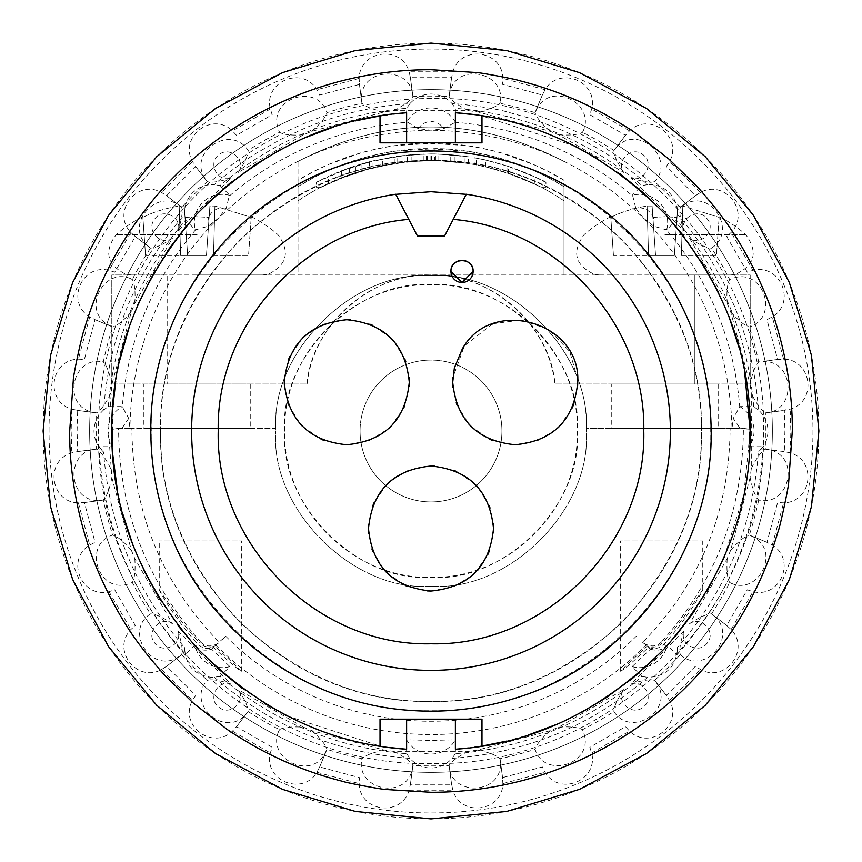 <?xml version="1.0" encoding="UTF-8"?>
<svg xmlns="http://www.w3.org/2000/svg" width="862" height="862" viewBox="0 0 862 862"><rect width="100%" height="100%" fill="white"/><g stroke="black" fill="none" stroke-linecap="round" stroke-linejoin="round"><path stroke-width="0.65" stroke-dasharray="4.31 3.23" d="M501.932 431A70.932 70.932 0 0 1 431 501.932A70.932 70.932 0 0 1 360.068 431A70.932 70.932 0 0 0 431 501.932A70.932 70.932 0 0 0 501.932 431A70.932 70.932 0 0 0 431 360.068A70.932 70.932 0 0 0 360.068 431A70.932 70.932 0 0 1 431 360.068A70.932 70.932 0 0 1 501.932 431M648.58 647.351C654.258 649.625 659.355 648.59 663.88 644.237C681.885 625.467 700.515 595.62 702.756 589.77C700.321 593.045 680.571 624.099 662.425 642.783C657.9 647.125 652.825 648.192 647.211 645.983L620.295 671.25C623.129 670.28 632.557 662.318 648.58 647.351L650.411 649.183L632.094 666.617L641.942 676.422A323.616 323.616 0 0 1 455.384 753.7L455.405 739.801L431 740.436L406.595 739.801L406.616 753.7A323.616 323.616 0 0 1 220.058 676.422L229.906 666.617L211.589 649.183C204.779 651.144 199.65 650.142 196.18 646.188L198.12 644.237C202.645 648.59 207.742 649.625 213.42 647.351C229.4 662.275 238.828 670.237 241.705 671.25L241.705 540.937L159.244 540.937L241.705 540.937M229.906 666.617A28.015 28.004 45 0 1 194.855 644.916L196.18 646.188M220.058 676.422L212.569 677.446C194.661 675.625 185.341 665.669 184.619 647.599L185.061 654.743C132.242 595.373 103.515 526.025 98.882 446.688L112.76 446.721L112.631 429.157L118.59 428.382C118.934 509.539 146.228 580.697 200.49 641.867L199.575 642.783C181.526 624.217 161.668 593.045 159.244 589.77L159.244 540.937M194.855 644.916L185.061 654.743M650.411 649.183C657.221 651.144 662.35 650.142 665.82 646.188L667.145 644.916L676.939 654.743L677.446 649.431C675.625 667.339 665.669 676.659 647.599 677.381C591.235 725.998 526.057 752.989 452.065 758.377C446.43 764.626 439.404 767.837 431 768.01C422.585 767.837 415.57 764.626 409.935 758.377C335.706 752.892 270.528 725.901 214.401 677.381M406.616 753.7L409.935 758.377M620.295 671.25L620.295 540.937L702.756 540.937L620.295 540.937M702.756 589.77L702.756 540.937M241.705 671.25L214.789 645.983C209.186 648.192 204.122 647.125 199.575 642.783M89.648 431A341.352 341.352 0 0 1 431 89.648A341.352 341.352 0 0 1 772.352 431A341.352 341.352 0 0 1 431 772.352A341.352 341.352 0 0 1 89.648 431A341.352 341.352 0 0 1 431 89.648A341.352 341.352 0 0 1 772.352 431A341.352 341.352 0 0 1 431 772.352A341.352 341.352 0 0 1 89.648 431A341.352 341.352 0 0 1 431 89.648A341.352 341.352 0 0 1 772.352 431A341.352 341.352 0 0 1 431 772.352A341.352 341.352 0 0 1 89.648 431A341.352 341.352 0 0 1 431 89.648M677.446 649.431L677.381 647.599C725.966 591.364 752.957 526.186 758.377 452.065L763.118 446.688L749.24 446.721L749.369 429.157L743.4 428.382C742.904 510.229 715.611 581.387 661.51 641.867L662.425 642.783M128.707 418.382L121.661 428.726L129.99 428.339L128.707 418.382L122.199 406.595L108.3 406.616L103.623 409.935C109.054 335.792 136.045 270.614 184.619 214.401C184.231 206.05 186.925 198.82 192.7 192.7C198.853 186.914 206.083 184.22 214.401 184.619C217.041 181.505 246.855 158.263 258.05 152.208L280.937 139.267L305.46 127.91C339.089 114.053 373.914 105.961 409.935 103.623C415.57 97.449 422.595 94.238 431 93.99C439.448 94.249 446.462 97.46 452.065 103.623C456.127 103.289 493.635 107.933 505.843 111.575L531.175 118.6L556.54 127.921C590.125 141.896 620.478 160.795 647.599 184.619C655.95 184.231 663.18 186.925 669.3 192.7C675.086 198.853 677.78 206.083 677.381 214.401C680.495 217.041 703.737 246.855 709.792 258.05L722.733 280.937L734.09 305.46C747.947 339.089 756.039 373.914 758.377 409.935C764.551 415.57 767.762 422.595 768.01 431C767.751 439.448 764.54 446.473 758.377 452.065M200.49 641.867C205.425 647.05 211.75 647.254 219.476 642.502C161.744 583.229 132.554 511.845 131.886 428.339L275.862 428.339L275.84 431C269.72 353.108 353.194 269.731 431 275.84C508.892 269.72 592.269 353.204 586.16 431C592.28 508.892 508.806 592.269 431 586.16C353.108 592.28 269.731 508.795 275.84 431C269.709 508.817 353.161 592.291 431 586.16C508.795 592.291 592.302 508.849 586.16 431L586.138 428.339L730.114 428.339C729.371 512.028 700.17 583.412 642.524 642.502L642.071 642.071M431 98.516C399.289 98.527 368.257 102.955 337.904 111.812C302.39 121.585 266.929 139.321 231.512 165.008C159.244 216.868 97.481 318.175 98.516 431C93.958 608.669 253.331 768.042 431 763.484C608.669 768.042 768.042 608.669 763.484 431C768.042 253.331 608.669 93.958 431 98.516M611.751 384.01L718.143 384.01L611.751 384.01L611.751 428.339L718.143 428.339L611.751 428.339M718.143 384.01L718.143 428.339M143.857 384.01L250.249 384.01L143.857 384.01L143.857 428.339L250.249 428.339L143.857 428.339M250.249 384.01L250.249 428.339M577.292 431C583.089 504.432 504.324 583.068 431 577.292C357.558 583.057 278.943 504.356 284.708 431C282.704 352.827 352.827 282.704 431 284.708C509.173 282.704 579.296 352.827 577.292 431C579.296 509.173 509.173 579.296 431 577.292C352.827 579.296 282.704 509.173 284.708 431C278.911 357.568 357.676 278.932 431 284.708C504.442 278.943 583.057 357.644 577.292 431M160.58 431C159.729 361.728 186.127 297.993 239.787 239.787C297.918 186.16 361.663 159.75 431 160.58C500.262 159.729 564.007 186.127 622.213 239.787C675.84 297.918 702.25 361.663 701.42 431C702.271 500.272 675.873 564.007 622.213 622.213C564.082 675.84 500.337 702.25 431 701.42C361.738 702.271 297.993 675.873 239.787 622.213C186.16 564.082 159.75 500.337 160.58 431C156.873 286.496 286.496 156.873 431 160.58C575.504 156.873 705.127 286.496 701.42 431C705.127 575.504 575.504 705.127 431 701.42C286.496 705.127 156.873 575.504 160.58 431M653.676 226.167A14.719 14.719 45 0 0 635.833 208.324L643.688 218.312C700.192 276.217 729.64 346.222 732.01 428.339L740.339 428.726L733.293 418.382L732.01 428.339L586.138 428.339C590.675 351.276 508.063 269.968 431 275.84C354.023 269.978 271.315 351.19 275.862 428.339L129.99 428.339C130.453 351.502 163.403 272.144 218.312 218.312C277.553 160.882 348.442 131.52 431 130.216C513.493 131.487 584.393 160.86 643.688 218.312L653.676 226.167L666.617 229.906L676.422 220.058C722.054 274.019 747.807 336.202 753.7 406.616L739.801 406.595L733.293 418.382M664.947 274.956L730.513 274.956L664.947 274.956M664.947 234.626L745.781 234.626L664.947 234.626M197.053 274.956L262.619 274.956L197.053 274.956M197.053 234.626L116.219 234.626L197.053 234.626M231.091 684.083C219.842 680.312 211.944 679.051 207.376 680.29L206.697 681.088L207.311 680.312C185.901 703.661 224.066 738.335 245.282 714.91L248.073 711.516C248.03 706.7 244.765 699.394 238.278 689.6C246.64 701.312 229.96 716.602 219.013 707.26C207.182 699.265 217.601 678.89 231.091 684.083L177.917 630.909C182.959 644.377 162.896 654.84 154.729 642.977C145.376 632.191 160.709 615.209 172.4 623.722L134.806 558.598L131.336 550.215L111.877 477.58L108.493 431L111.877 384.42L131.336 311.785L134.806 303.402L172.4 238.278C160.688 246.64 145.398 229.96 154.74 219.013C162.735 207.182 183.11 217.601 177.917 231.091L231.091 177.917C217.623 182.959 207.16 162.896 219.023 154.729C229.809 145.376 246.791 160.709 238.278 172.4L303.402 134.806L311.785 131.336L384.42 111.877L393.406 110.692L468.594 110.692L477.58 111.877L550.215 131.336L558.598 134.806L623.722 172.4C615.36 160.688 632.04 145.398 642.987 154.74C654.818 162.735 644.399 183.11 630.909 177.917L684.083 231.091C679.04 217.623 699.104 207.16 707.271 219.023C716.624 229.809 701.291 246.791 689.6 238.278L727.194 303.402L730.664 311.785L750.123 384.42C752.364 373.084 755.22 365.617 758.7 361.986L778.537 359.314L763.075 361.566C794.645 360.004 797.102 411.508 765.467 412.876L785.25 410.301L784.323 410.398L784.926 431L784.323 451.602L790.195 452.862C817.154 460.47 812.166 502.32 783.612 502.848L777.621 502.546L766.954 542.349L772.298 545.075C796.369 559.406 780.713 598.54 753 591.666L747.289 589.823L726.688 625.5L731.138 629.529C750.683 649.592 725.438 683.351 700.44 669.526L695.408 666.272L666.272 695.408L669.526 700.44C683.221 724.888 650.088 750.953 629.529 731.138L625.5 726.688L589.823 747.289L591.666 753C598.562 780.153 559.815 796.757 545.075 772.298L542.349 766.954L502.546 777.621L502.848 783.612C502.481 811.627 460.761 817.629 452.862 790.195L451.602 784.323L410.398 784.323L409.138 790.195C401.53 817.154 359.68 812.166 359.152 783.612L359.454 777.621L319.651 766.954L316.925 772.298C302.594 796.369 263.46 780.713 270.334 753L272.176 747.289L236.5 726.688L232.471 731.138C212.408 750.683 178.649 725.438 192.474 700.44L195.728 695.408L166.592 666.272L161.56 669.526C137.112 683.221 111.047 650.088 130.862 629.529L135.312 625.5L114.711 589.823L109 591.666C81.847 598.562 65.243 559.815 89.702 545.075L95.046 542.349L84.379 502.546L78.388 502.848C50.373 502.481 44.371 460.761 71.805 452.862L77.677 451.602L77.074 431L77.677 410.398L71.805 409.138C44.846 401.53 49.834 359.68 78.388 359.152L84.379 359.454L95.046 319.651L89.702 316.925C65.631 302.594 81.287 263.46 109 270.334L114.711 272.176L135.312 236.5L130.862 232.471C111.317 212.408 136.562 178.66 161.56 192.474L166.592 195.728L195.728 166.592L192.474 161.56C178.779 137.112 211.912 111.047 232.471 130.862L236.5 135.312L272.176 114.711L270.334 109C263.438 81.847 302.185 65.243 316.925 89.702L319.651 95.046L359.454 84.379L359.152 78.388C359.519 50.373 401.239 44.371 409.138 71.805L410.398 77.677L451.602 77.677L452.862 71.805C460.47 44.846 502.32 49.834 502.848 78.388L502.546 84.379L542.349 95.046L545.075 89.702C559.406 65.631 598.54 81.287 591.666 109L589.823 114.711L625.5 135.312L629.529 130.862C649.592 111.317 683.351 136.562 669.526 161.56L666.272 166.592L695.408 195.728L700.44 192.474C724.888 178.779 750.953 211.912 731.138 232.471L726.688 236.5L747.289 272.176L753 270.334C780.153 263.438 796.757 302.185 772.298 316.925L766.954 319.651L777.621 359.454L783.612 359.152C811.627 359.519 817.629 401.239 790.195 409.138L765.402 412.844C761.297 410.495 756.599 404.009 751.308 393.406L751.308 468.594L750.123 477.58C752.483 489.207 755.349 496.684 758.7 500.014L758.754 500.057C789.678 506.931 800.626 456.537 769.734 449.878L785.25 451.699L765.402 449.156L765.402 412.844M574.663 145.969L481.977 115.907L471.536 114.398M744.606 371.576L739.294 348.334M728.907 316.419L718.391 292.11M702.239 262.759L683.889 236.242M665.302 214.25L645.099 194.262M619.993 173.779L596.957 158.349M466.288 194.241A239.377 239.377 0 0 1 670.377 431A239.377 239.377 0 0 1 431 670.377A239.377 239.377 0 0 1 191.623 431A239.377 239.377 0 0 1 395.712 194.241M710.741 431C714.566 281.518 580.482 147.434 431 151.259C281.518 147.434 147.434 281.518 151.259 431C147.434 580.482 281.518 714.566 431 710.741C580.482 714.566 714.566 580.482 710.741 431M395.723 194.284L417.413 235.94L444.587 235.94L466.277 194.284M452.938 387.361L456.203 402.78M457.054 405.108L468.831 424.115M471.029 426.431L489.508 439.2M492.159 440.331L511.726 444.641M515.228 444.738L537.737 440.547M538.093 440.407L557.111 428.64M559.427 426.431L572.196 407.963M573.327 405.302L577.615 386.036M368.71 533.653L371.964 549.072M372.826 551.4L384.592 570.407M386.801 572.724L405.28 585.503M407.931 586.623L427.498 590.933M431 591.041L453.509 586.839M453.865 586.699L472.882 574.932M475.199 572.724L487.967 554.255M489.099 551.594L493.387 532.328M284.471 387.361L287.736 402.78M288.598 405.108L300.364 424.115M302.573 426.431L321.052 439.2M323.703 440.331L343.27 444.641M346.772 444.738L369.281 440.547M369.636 440.407L388.643 428.64M390.971 426.431L403.739 407.963M404.871 405.302L409.159 386.036M211.589 649.183L213.42 647.351M214.789 645.983L225.758 636.242L219.885 642.115M215.748 645.024A303.553 303.553 0 0 0 646.252 645.024L647.211 645.983M455.384 753.7L452.065 758.377M641.942 676.422L647.599 677.381M663.88 644.237L665.82 646.188M646.252 645.024L642.115 642.115M661.51 641.867C656.575 647.039 650.25 647.254 642.524 642.502M159.244 589.77C161.528 595.685 179.996 625.316 198.12 644.237M103.623 409.935C97.374 415.667 94.163 422.692 93.99 431C94.163 439.297 97.384 446.311 103.623 452.065C109.032 526.176 136.034 591.354 184.619 647.599M676.939 654.743C729.78 595.373 758.506 526.014 763.118 446.688M98.882 446.688L103.623 452.065M118.6 428.382L131.886 428.339M121.661 428.726L112.631 429.157M749.369 429.157L734.23 428.339L743.4 428.382M758.377 409.935L753.7 406.616M730.114 428.339L740.339 428.726M108.3 406.616C114.193 336.202 139.946 274.019 185.578 220.058L195.383 229.906L208.324 226.167L218.312 218.312L226.167 208.324L229.206 196.137A309.652 309.652 0 0 1 407.618 122.232L406.595 122.199L406.616 108.3C336.202 114.193 274.019 139.946 220.058 185.578L214.401 184.619M220.058 185.578L229.906 195.383L229.206 196.137M185.578 220.058L184.619 214.401M407.618 122.232L418.382 128.707L431 130.216L443.618 128.707L455.405 122.199L455.384 108.3L452.065 103.623M454.382 122.232A309.652 309.652 0 0 1 632.794 196.137L635.833 208.324M750.188 384.01L554.902 384.01L750.188 384.01L750.188 274.956L694.33 274.956L750.188 274.956L750.188 384.01M111.812 384.01L307.098 384.01L111.812 384.01L111.812 274.956L167.67 274.956L111.812 274.956L111.812 384.01M226.167 208.324A14.719 14.719 -45 0 0 208.324 226.167M409.935 103.623L406.616 108.3M647.599 184.619L641.942 185.578C588.003 139.924 525.82 114.161 455.384 108.3M676.422 220.058L677.381 214.401M632.794 196.137L632.094 195.383L641.942 185.578M418.382 128.707A14.719 14.719 180 0 1 443.618 128.707M694.33 274.956L167.67 274.956L167.67 384.01L167.67 274.956L694.33 274.956L694.33 384.01L694.33 274.956M307.098 384.01C313.617 323.379 370.024 273.771 431 275.043C491.976 273.771 548.383 323.379 554.902 384.01C550.969 326.127 488.797 271.562 431 275.043C373.084 271.573 311.042 326.202 307.098 384.01M750.123 477.58L730.664 550.215L727.194 558.598L689.6 623.722C701.312 615.36 716.602 632.04 707.26 642.987C699.265 654.818 678.89 644.399 684.083 630.909L630.909 684.083C644.377 679.04 654.84 699.104 642.977 707.271C632.191 716.624 615.209 701.291 623.722 689.6L558.598 727.194L550.215 730.664L477.58 750.123L468.594 751.308L393.406 751.308L384.42 750.123L311.785 730.664L303.402 727.194C291.572 726.472 283.609 727.291 279.525 729.672L279.46 729.715C264.828 757.806 310.665 781.425 325.093 753.302L326.913 749.304A334.887 334.887 0 0 0 361.986 758.7L361.943 758.754C355.069 789.678 405.463 800.626 412.122 769.734L412.844 765.402A334.887 334.887 0 0 0 449.156 765.402L449.124 765.467C450.492 797.102 501.996 794.645 500.434 763.075L500.014 758.7A334.887 334.887 0 0 0 535.087 749.304L535.076 749.38C544.579 779.593 593.692 763.883 584.016 733.799L582.475 729.672A334.887 334.887 0 0 0 613.916 711.527L613.927 711.592C630.93 738.314 674.31 710.428 657.167 683.878L654.614 680.29A334.887 334.887 0 0 0 680.29 654.624L681.088 655.303L680.312 654.689C703.661 676.099 738.335 637.934 714.91 616.718L711.516 613.927A334.887 334.887 0 0 0 729.672 582.475L729.715 582.54C757.806 597.172 781.425 551.335 753.302 536.907L749.304 535.087A334.887 334.887 0 0 0 758.7 500.014M750.123 384.42L751.308 393.406M298.004 274.956L563.996 274.956L298.004 274.956L298.004 186.666L298.004 274.956M326.569 750.296L319.317 767.827L326.579 750.296M279.072 730.62L279.471 729.715M311.785 730.664C320.47 738.26 325.513 744.477 326.913 749.304M384.42 750.123C372.793 752.483 365.316 755.349 361.986 758.7M412.769 766.447L410.301 785.25L412.769 766.447M361.792 759.734L361.943 758.754M393.406 751.308C403.761 756.394 410.247 761.092 412.844 765.402M468.594 751.308C457.981 756.599 451.494 761.297 449.156 765.402M500.208 759.734L502.686 778.537L500.208 759.734M449.231 766.447L451.699 785.25L449.231 766.447M477.58 750.123C488.916 752.364 496.383 755.22 500.014 758.7M550.215 730.664C541.336 738.518 536.293 744.736 535.087 749.304M558.598 727.194C570.116 726.418 578.068 727.248 582.475 729.672M582.927 730.62L582.529 729.715M535.431 750.296L535.076 749.369M623.722 689.6C617.17 699.481 613.906 706.786 613.916 711.527M630.909 684.083C641.834 680.355 649.732 679.084 654.614 680.29M655.303 681.088L666.854 696.13L654.678 680.323M684.083 630.909C680.312 642.147 679.051 650.056 680.29 654.624M689.6 623.722C699.19 617.289 706.495 614.024 711.516 613.927M712.389 614.509L727.442 626.06L711.581 613.938M727.194 558.598C726.472 570.428 727.291 578.391 729.672 582.475M730.664 550.215C738.26 541.53 744.477 536.487 749.304 535.087M750.296 535.431L767.827 542.683L750.296 535.421M751.308 468.594C756.394 458.239 761.092 451.753 765.402 449.156M730.664 311.785C738.518 320.664 744.736 325.707 749.304 326.913L749.38 326.924C779.593 317.421 763.883 268.308 733.799 277.984L729.672 279.525A334.887 334.887 0 0 0 711.527 248.084L711.592 248.073C738.314 231.07 710.428 187.69 683.878 204.833L680.29 207.386A334.887 334.887 0 0 0 654.624 181.71L655.303 180.912L654.689 181.688C676.099 158.339 637.934 123.665 616.718 147.09L613.927 150.484A334.887 334.887 0 0 0 582.475 132.328L582.54 132.285C597.172 104.194 551.335 80.575 536.907 108.698L535.087 112.696A334.887 334.887 0 0 0 500.014 103.3L500.057 103.246C506.931 72.322 456.537 61.374 449.878 92.266L449.156 96.598A334.887 334.887 0 0 0 412.844 96.598L412.876 96.533C411.508 64.898 360.004 67.355 361.566 98.925L361.986 103.3A334.887 334.887 0 0 0 326.913 112.696L326.924 112.62C317.421 82.407 268.308 98.117 277.984 128.201L279.525 132.328A334.887 334.887 0 0 0 248.084 150.473L248.073 150.408C231.07 123.686 187.69 151.572 204.833 178.122L207.386 181.71A334.887 334.887 0 0 0 181.71 207.376L181.688 207.311C158.339 185.901 123.665 224.066 147.09 245.282L150.484 248.073A334.887 334.887 0 0 0 132.328 279.525L132.285 279.46C104.194 264.828 80.575 310.665 108.698 325.093L112.696 326.913A334.887 334.887 0 0 0 103.3 361.986L103.246 361.943C72.322 355.069 61.374 405.463 92.266 412.122L96.598 412.844L96.533 449.124C64.898 450.492 67.355 501.996 98.925 500.434L103.3 500.014A334.887 334.887 0 0 0 112.696 535.087L112.62 535.076C82.407 544.579 98.117 593.692 128.201 584.016L132.328 582.475A334.887 334.887 0 0 0 150.473 613.916L150.408 613.927C123.686 630.93 151.572 674.31 178.122 657.167L181.71 654.614A334.887 334.887 0 0 0 207.376 680.29M727.194 303.402C726.418 291.884 727.248 283.932 729.672 279.525M730.62 279.072L729.715 279.471M750.296 326.569L749.369 326.924M689.6 238.278C699.481 244.83 706.786 248.094 711.527 248.084M684.083 231.091C680.355 220.166 679.084 212.267 680.29 207.386M681.088 206.697L696.13 195.146L680.323 207.322M630.909 177.917C642.147 181.688 650.056 182.949 654.624 181.71M623.722 172.4C617.289 162.81 614.024 155.505 613.927 150.484M614.509 149.611L626.06 134.558L613.938 150.419M558.598 134.806C570.428 135.528 578.391 134.709 582.475 132.328M550.215 131.336C541.53 123.74 536.487 117.523 535.087 112.696M535.431 111.704L542.683 94.174L535.421 111.704M477.58 111.877C489.207 109.517 496.684 106.651 500.014 103.3M468.594 110.692C458.239 105.606 451.753 100.908 449.156 96.598M449.231 95.553L451.699 76.75L449.231 95.553M393.406 110.692C404.009 105.401 410.495 100.703 412.844 96.598M384.42 111.877C373.084 109.636 365.617 106.78 361.986 103.3M361.792 102.266L359.314 83.463L361.792 102.266M412.769 95.553L410.301 76.75L412.769 95.553M311.785 131.336C320.664 123.481 325.717 117.264 326.913 112.696M279.072 131.38L279.471 132.285M326.569 111.704L326.924 112.631M303.402 134.806C291.884 135.582 283.921 134.752 279.525 132.328M238.278 172.4C244.83 162.509 248.094 155.203 248.084 150.473M206.697 180.912L195.146 165.87L207.322 181.677M247.491 149.611L248.073 150.408M231.091 177.917C220.166 181.645 212.267 182.916 207.386 181.71M177.917 231.091C181.688 219.842 182.949 211.944 181.71 207.376M149.611 247.491L134.558 235.94L150.419 248.062M180.912 206.697L165.87 195.146L181.677 207.322M172.4 238.278C162.81 244.711 155.505 247.976 150.484 248.073M134.806 303.402C135.528 291.572 134.709 283.609 132.328 279.525M111.704 326.569L94.174 319.317L111.704 326.579M131.38 279.072L132.285 279.471M131.336 311.785C123.74 320.47 117.523 325.513 112.696 326.913M111.877 384.42C109.517 372.793 106.651 365.316 103.3 361.986M95.553 412.769L76.75 410.301L95.553 412.769M102.266 361.792L103.246 361.943M110.692 393.406C105.606 403.761 100.908 410.247 96.598 412.844M110.692 468.594C105.401 457.981 100.703 451.494 96.598 449.156M102.266 500.208L83.463 502.686L102.266 500.208M95.553 449.231L76.75 451.699L95.553 449.231M111.877 477.58C109.636 488.916 106.78 496.383 103.3 500.014M131.336 550.215C123.481 541.336 117.264 536.283 112.696 535.087M131.38 582.927L132.285 582.529M111.704 535.431L112.631 535.076M134.806 558.598C135.571 570.105 134.752 578.068 132.328 582.475M172.4 623.722C162.509 617.17 155.203 613.906 150.473 613.916M180.912 655.303L165.87 666.854L181.677 654.678M149.611 614.509L150.408 613.927M177.917 630.909C181.645 641.834 182.906 649.732 181.71 654.614M247.491 712.389L235.94 727.442L248.062 711.581M563.996 186.666C546.368 175.083 519.689 163.952 504.604 159.621C496.954 156.981 474.154 151.787 466.137 151.055L426.765 148.63C407.047 148.652 385.045 151.971 360.779 158.597L328.314 170.525L314.555 177.195L298.004 186.666C315.632 175.083 342.311 163.952 357.396 159.621C365.046 156.981 387.846 151.787 395.863 151.055L435.235 148.63C454.953 148.652 476.955 151.971 501.221 158.597L533.686 170.525L547.445 177.195L563.996 186.666L563.996 274.956L563.996 186.666M298.004 180.255L298.004 200.889L298.004 180.255C315.751 168.941 342.526 158.08 357.568 153.867C365.219 151.292 387.986 146.238 395.97 145.538L435.148 143.167C454.867 143.189 476.826 146.421 501.037 152.865L533.546 164.502L547.359 171.01L563.996 180.255L563.996 200.889L563.996 180.255C546.249 168.941 519.474 158.08 504.432 153.867C496.781 151.292 474.014 146.238 466.03 145.538L426.852 143.167C407.133 143.189 385.174 146.421 360.962 152.865L328.454 164.502L314.641 171.01L298.004 180.255M298.004 161.463L298.004 186.666L298.004 161.463C386.672 115.508 475.328 115.508 563.996 161.463C475.328 115.508 386.672 115.508 298.004 161.463M614.509 712.389L613.927 711.592M681.088 655.303L680.312 654.689M730.62 582.938L729.715 582.54M759.734 500.208L758.754 500.057M712.389 247.491L711.592 248.073M655.303 180.912L654.689 181.688M582.938 131.38L582.54 132.285M500.208 102.266L500.057 103.246M206.697 681.088L207.311 680.312M434.782 160.58L454.252 161.69L468.422 163.5L437.993 160.655L464.198 162.864L450.212 161.323L431.582 160.558L411.896 161.323L397.716 162.875L423.921 160.655L394.257 163.392L362.018 170.708L348.927 175.061L321.278 187.173L337.936 179.382L373.02 167.681L407.489 161.711L434.782 160.58L434.782 153.953L430.903 153.921L407.489 155.052L373.02 160.849L337.936 172.206L328.562 176.257L316.246 182.324L316.246 187.173L321.278 187.173L316.246 187.173M298.004 200.889C376.047 147.337 485.952 147.337 563.996 200.889C485.952 147.337 376.047 147.337 298.004 200.889M508.02 173.284L508.02 166.291C519.193 170.126 528.46 173.833 535.841 177.378L545.948 182.421L545.948 187.173L540.722 187.173C533.341 183.11 522.437 178.477 508.02 173.284C492.03 168.327 481.459 165.526 476.298 164.879L487.903 167.411L508.58 173.477L534.332 184.005L508.882 173.574L485.791 166.905L474.186 164.48C478.992 164.944 490.198 167.853 507.793 173.208L507.793 166.215C490.284 161.032 479.089 158.209 474.186 157.746L474.186 164.48M545.948 187.173L540.722 187.173C533.686 183.272 522.717 178.606 507.793 173.208M677.004 217.375L677.801 206.018L682.812 206.018L719.123 217.375L682.812 206.018L677.801 206.018L677.004 217.375L664.947 216.728L652.89 217.375L652.103 206.018L647.082 206.018C633.451 208.216 621.351 211.998 610.781 217.375L610.781 217.375C621.351 211.998 633.451 208.216 647.082 206.018L652.103 206.018L652.89 217.375L664.947 216.728L677.004 217.375L674.343 255.443L677.801 206.018L674.343 255.443L655.551 255.443L652.103 206.018L655.551 255.443L674.343 255.443L677.004 217.375M209.11 217.375L209.897 206.018L214.918 206.018L251.219 217.375L214.918 206.018L209.897 206.018L209.11 217.375L197.053 216.728L184.996 217.375L184.199 206.018L179.188 206.018C165.558 208.216 153.458 211.998 142.876 217.375L142.876 217.375C153.458 211.998 165.558 208.216 179.188 206.018L184.199 206.018L184.996 217.375L197.053 216.728L209.11 217.375L206.449 255.443L209.897 206.018L206.449 255.443L187.657 255.443L184.199 206.018L187.657 255.443L206.449 255.443L209.11 217.375M454.252 161.69L454.252 155.02L434.782 153.953M468.422 163.5L468.422 156.787L454.252 155.02M430.903 160.558L430.903 153.921M407.489 161.711L407.489 155.052M382.383 165.547L382.383 158.77M373.02 167.681L373.02 160.849M337.936 179.382L337.936 172.206M328.562 183.574L328.562 176.257M348.927 175.061L348.927 168.015L316.246 182.324M362.018 170.708L362.018 163.791L348.927 168.015M394.257 163.392L394.257 156.679L362.018 163.791M423.921 160.655L423.921 154.029L394.257 156.679M397.716 162.875L397.716 156.184L423.921 154.029M411.896 161.323L411.896 154.664L397.716 156.184M431.582 160.558L431.582 153.921L411.896 154.664M450.212 161.323L450.212 154.675L431.582 153.921M464.198 162.864L464.198 156.173L450.212 154.675M437.993 160.655L437.993 154.018L464.198 156.173M468.422 156.787L437.993 154.018M485.791 166.905L485.791 160.106L474.186 157.746M508.882 173.574L508.882 166.571L485.791 160.106M534.332 184.005L534.332 176.678L508.882 166.571M508.58 173.477L508.58 166.474L534.332 176.678M487.903 167.411L487.903 160.591L508.58 166.474M476.298 164.879L476.298 158.123L487.903 160.591M508.02 166.291C491.9 161.453 481.319 158.737 476.298 158.123M681.379 255.443L716.462 255.443L719.123 217.375L716.462 255.443L681.379 255.443L682.812 206.018L681.379 255.443M613.442 255.443L610.781 217.375L613.442 255.443L648.515 255.443L613.442 255.443M647.082 206.018L648.515 255.443L647.082 206.018M213.485 255.443L248.558 255.443L251.219 217.375L248.558 255.443L213.485 255.443L214.918 206.018L213.485 255.443M145.538 255.443L142.876 217.375L145.538 255.443L180.621 255.443L145.538 255.443M179.188 206.018L180.621 255.443L179.188 206.018M355.478 165.795L341.427 170.805L369.518 161.722L355.478 165.795L355.478 172.777L341.427 177.938L341.427 170.805M545.948 182.421C545.301 181.139 532.576 175.74 507.793 166.215M655.551 255.443L648.515 255.443L655.551 255.443M187.657 255.443L180.621 255.443L187.657 255.443M361.092 164.06L361.092 170.988L355.478 172.777M369.518 161.722L369.518 168.586L361.092 170.988M341.427 177.938L369.518 168.586M468.389 747.99L474.165 747.257M506.791 741.061L528.665 734.877M557.531 724.037L581.139 712.669M609.014 695.946L630.715 679.989M655.573 657.825L675.14 636.609M694.826 610.662L707.152 591.063M724.242 557.057L743.777 494.777L750.188 431M393.589 114.01L387.835 114.743M355.209 120.939L333.335 127.123M304.469 137.963L280.861 149.331M252.986 166.054L231.285 182.011M206.427 204.175L186.86 225.391M167.174 251.338L154.848 270.937M137.758 304.943L129.354 326.644M119.753 360.219L115.734 381.155M112.394 411.659L112.577 453.143M117.394 490.424L122.706 513.666M133.093 545.581L143.598 569.868M159.761 599.241L178.111 625.747M196.698 647.75L216.901 667.738M242.006 688.221L265.043 703.651M287.337 716.031L380.023 746.093L390.454 747.602M380.023 115.907L380.023 142.844L481.977 142.844L481.977 115.907M481.977 746.093L481.977 719.156L380.023 719.156L380.023 746.093M577.659 379.075L569.653 351.459L548.695 329.424L521.241 320.017L493.355 323.681M492.342 324.069L464.413 345.813L452.895 377.631M493.29 523.406L490.036 507.977M489.174 505.66L477.408 486.653M475.199 484.325L456.72 471.557M454.069 470.436L434.502 466.126M431 466.019L408.491 470.21M408.135 470.35L389.118 482.127M386.801 484.325L374.033 502.805M372.901 505.466L368.613 524.732M409.062 377.114L405.797 361.684M404.946 359.368L393.169 340.361M390.971 338.033L372.492 325.265M369.841 324.144L350.274 319.824M346.772 319.727L324.263 323.918M323.907 324.058L304.889 335.835M302.573 338.033L289.804 356.512M288.673 359.174L284.385 378.429M406.595 739.801A28.015 28.004 180 0 0 455.405 739.801M632.094 666.617A28.015 28.004 135 0 0 667.145 644.916M739.801 406.595A28.015 28.004 -90 0 1 749.24 446.721M666.617 229.906A28.015 28.004 45 0 0 632.094 195.383M71.805 409.138L71.147 431L71.805 452.862M49.037 431A381.963 381.963 0 0 1 431 49.037A381.963 381.963 0 0 1 812.963 431A381.963 381.963 0 0 1 431 812.963A381.963 381.963 0 0 1 49.037 431M790.195 452.862L790.853 431L790.195 409.138M783.612 359.152L772.298 316.925M753 270.334L731.138 232.471M700.44 192.474L669.526 161.56M629.529 130.862L591.666 109M545.075 89.702L502.848 78.388M452.862 71.805L409.138 71.805M359.152 78.388L316.925 89.702M270.334 109L232.471 130.862M192.474 161.56L161.56 192.474M130.862 232.471L109 270.334M89.702 316.925L78.388 359.152M43.165 431A387.835 387.835 0 0 1 431 43.165A387.835 387.835 0 0 1 818.835 431A387.835 387.835 0 0 1 431 818.835A387.835 387.835 0 0 1 43.165 431M225.758 636.242A290.257 290.257 0 0 0 636.242 636.242M112.76 446.721A28.015 28.004 90 0 1 122.199 406.595M196.137 229.206A309.652 309.652 0 0 0 122.232 407.618M229.906 195.383A28.015 28.004 -45 0 0 195.383 229.906M739.768 407.618A309.652 309.652 0 0 0 665.863 229.206M455.405 122.199A28.015 28.004 -0 0 0 406.595 122.199M303.402 727.194L238.278 689.6M248.073 711.516A334.887 334.887 0 0 0 279.525 729.672M758.7 361.986A334.887 334.887 0 0 0 749.304 326.913M232.471 731.138L270.334 753M78.388 502.848L89.702 545.075M109 591.666L130.862 629.529M161.56 669.526L192.474 700.44M316.925 772.298L359.152 783.612M409.138 790.195L452.862 790.195M502.848 783.612L545.075 772.298M591.666 753L629.529 731.138M669.526 700.44L700.44 669.526M731.138 629.529L753 591.666M772.298 545.075L783.612 502.848M427.53 160.58L427.53 153.942M426.205 160.601L426.205 153.964M435.849 160.601L435.849 153.975M349.422 167.842L349.422 174.878M719.167 216.728A122.048 122.048 0 0 1 745.781 234.626C758.409 252.189 754.886 265.474 735.221 274.472L730.513 274.956M251.273 216.728A122.048 122.048 0 0 1 277.887 234.626C290.354 251.564 287.186 264.763 268.405 274.213L262.619 274.956M326.558 750.296L326.924 749.369M412.758 766.447L412.866 765.456M500.197 759.734L500.046 758.754M449.242 766.447L449.134 765.456M749.369 535.076L750.296 535.442M765.456 449.134L766.447 449.242M765.456 412.866L766.447 412.758M758.754 361.954L759.734 361.803M535.076 112.631L535.442 111.704M449.134 96.544L449.242 95.553M361.954 103.246L361.803 102.266M412.758 95.553L412.866 96.544M111.704 326.558L112.631 326.924M95.553 412.758L96.544 412.866M102.266 500.197L103.246 500.046M95.553 449.242L96.544 449.134M610.738 216.728A122.048 122.048 0 0 0 584.113 234.626C571.484 252.189 575.008 265.474 594.683 274.472L599.381 274.956M142.844 216.728A122.048 122.048 0 0 0 116.219 234.626C103.752 251.564 106.91 264.763 125.701 274.213L131.487 274.956"/><path stroke-width="1.29" d="M69.703 431L73.313 379.883C73.001 376.468 82.256 333.411 84.153 329.834C96.479 287.822 115.745 249.29 141.961 214.218C199.445 135.948 304.189 69.563 431 69.703L475.824 72.483C478.83 72.246 516.758 79.369 519.937 80.812C548.243 88.01 575.277 98.473 601.019 112.2C603.292 113.019 631.35 129.612 636.134 133.567L668.567 158.791L695.774 185.158C696.55 185.276 719.598 212.752 720.039 214.218C745.684 246.661 768.15 295.978 776.166 324.209C787.394 360.672 792.641 398.89 792.297 431L788.687 482.117C788.999 485.532 779.744 528.589 777.847 532.166C765.521 574.178 746.255 612.71 720.039 647.782C662.555 726.052 557.811 792.437 431 792.297L386.176 789.517C383.17 789.754 345.242 782.631 342.063 781.187C313.757 773.99 286.723 763.527 260.981 749.8C258.708 748.981 230.65 732.388 225.866 728.433L193.433 703.209L166.226 676.842C165.45 676.724 142.402 649.248 141.961 647.782C116.316 615.339 93.85 566.022 85.834 537.791C74.606 501.328 69.359 463.109 69.703 431M471.536 114.398L455.384 112.75C533.158 117.879 603.088 151.658 665.162 214.088C722.636 280.689 750.985 352.989 750.188 431L744.606 371.576M739.294 348.334L728.907 316.419M718.391 292.11L702.239 262.759M683.889 236.242L665.302 214.25M645.099 194.262L619.993 173.779M596.957 158.349L574.663 145.969M466.277 194.284L466.288 194.241A239.377 239.377 0 0 1 670.377 431A239.377 239.377 0 0 1 431 670.377A239.377 239.377 0 0 1 191.623 431A239.377 239.377 0 0 1 395.712 194.241L395.723 194.284M395.755 194.327L431 191.72L466.245 194.327M577.615 386.036L577.734 382.232C581.171 321.838 491.502 296.022 462.291 348.991L454.349 368.052L452.722 382.232L452.938 387.361M456.203 402.78L457.054 405.108M468.831 424.115L471.029 426.431M489.508 439.2L492.159 440.331M511.726 444.641L515.228 444.738M557.111 428.64L559.427 426.431M572.196 407.963L573.327 405.302M452.895 377.631L452.722 382.232C456.429 420.203 477.268 441.032 515.228 444.738C553.199 441.032 574.027 420.203 577.734 382.232L577.659 379.075M493.387 532.328L493.506 528.525C489.799 490.564 468.96 469.725 431 466.019C393.04 469.725 372.201 490.564 368.494 528.525L368.71 533.653M371.964 549.072L372.826 551.4M384.592 570.407L386.801 572.724M405.28 585.503L407.931 586.623M427.498 590.933L431 591.041M472.882 574.932L475.199 572.724M487.967 554.255L489.099 551.594M368.613 524.732L368.494 528.525C372.201 566.496 393.04 587.334 431 591.041C468.96 587.334 489.799 566.496 493.506 528.525L493.29 523.406M409.159 386.036L409.278 382.232C405.571 344.272 384.732 323.433 346.772 319.727C308.801 323.433 287.973 344.272 284.266 382.232L284.471 387.361M287.736 402.78L288.598 405.108M300.364 424.115L302.573 426.431M321.052 439.2L323.703 440.331M343.27 444.641L346.772 444.738M388.643 428.64L390.971 426.431M403.739 407.963L404.871 405.302M284.385 378.429L284.266 382.232C287.973 420.203 308.801 441.032 346.772 444.738C384.732 441.032 405.571 420.203 409.278 382.232L409.062 377.114M380.023 746.072L380.023 719.156L481.977 719.156L481.977 746.093L506.791 741.061M390.454 747.602L406.616 749.25C328.842 744.121 258.912 710.342 196.838 647.912C139.364 581.311 111.015 509.011 111.812 431C110.993 353.064 139.332 280.764 196.838 214.088C258.848 151.69 328.767 117.911 406.616 112.75L393.589 114.01M481.977 115.928L481.977 142.844L380.023 142.844L380.023 115.907L355.209 120.939M750.188 431C751.007 508.946 722.668 581.247 665.162 647.912C603.152 710.31 533.233 744.089 455.384 749.25L468.389 747.99M474.165 747.257L481.977 746.093M528.665 734.877L557.531 724.037M581.139 712.669L609.014 695.946M630.715 679.989L655.573 657.825M675.14 636.609L694.826 610.662M707.152 591.063L724.242 557.057M387.835 114.743L380.023 115.907M333.335 127.123L304.469 137.963M280.861 149.331L252.986 166.054M231.285 182.011L206.427 204.175M186.86 225.391L167.174 251.338M154.848 270.937L137.758 304.943M129.354 326.644L119.753 360.219M115.734 381.155L112.394 411.659M112.577 453.143L117.394 490.424M122.706 513.666L133.093 545.581M143.598 569.868L159.761 599.241M178.111 625.747L196.698 647.75M216.901 667.738L242.006 688.221M265.043 703.651L287.337 716.031M466.288 194.241L453.207 219.39C558.511 228.118 646.08 325.362 643.774 431C646.694 544.698 544.698 646.694 431 643.774C317.302 646.694 215.306 544.698 218.226 431C215.92 325.362 303.489 228.118 408.793 219.39L395.712 194.241M453.207 219.39L444.587 235.94L417.413 235.94L408.793 219.39M473.119 271.411C473.777 257.113 450.287 257.113 450.945 271.411L462.032 282.488L473.119 271.411A11.087 11.087 0 0 0 462.032 260.324A11.087 11.087 0 0 0 450.945 271.411A11.087 11.087 0 0 0 462.032 282.488A11.087 11.087 0 0 0 473.119 271.411M493.355 323.681L492.342 324.069M490.036 507.977L489.174 505.66M477.408 486.653L475.199 484.325M456.72 471.557L454.069 470.436M434.502 466.126L431 466.019M389.118 482.127L386.801 484.325M374.033 502.805L372.901 505.466M405.797 361.684L404.946 359.368M393.169 340.361L390.971 338.033M372.492 325.265L369.841 324.144M350.274 319.824L346.772 319.727M304.889 335.835L302.573 338.033M289.804 356.512L288.673 359.174M455.384 749.25L455.384 719.156M406.616 719.156L406.616 749.25M406.616 112.75L406.616 142.844M455.384 142.844L455.384 112.75M43.1 431L50.556 355.327L72.623 282.564L108.472 215.5L156.722 156.712L215.511 108.461L282.574 72.613L355.349 50.546L431.022 43.1L506.694 50.556L579.458 72.634L646.511 108.483L705.288 156.712L753.528 215.489L789.376 282.553L811.444 355.327L818.9 431L811.444 506.673L789.376 579.447L753.528 646.511L705.288 705.288L646.511 753.528L579.447 789.376L506.673 811.444L431 818.9L355.327 811.444L282.564 789.376L215.5 753.528L156.712 705.288L108.472 646.511L72.623 579.436L50.556 506.673L43.1 431M711.172 431C710.493 364.001 689.061 304.469 646.877 252.415C624.131 225.004 597.161 202.699 565.978 185.481C481.556 137.942 371.177 139.622 288.382 189.845C204.488 238.203 149.837 334.111 150.828 431C150.882 466.622 157.444 500.994 170.504 534.138C208.001 631.932 304.523 703.22 409.019 710.31C446.053 713.154 482.235 708.866 517.577 697.466C630.715 662.544 712.928 549.385 711.172 431"/></g></svg>
